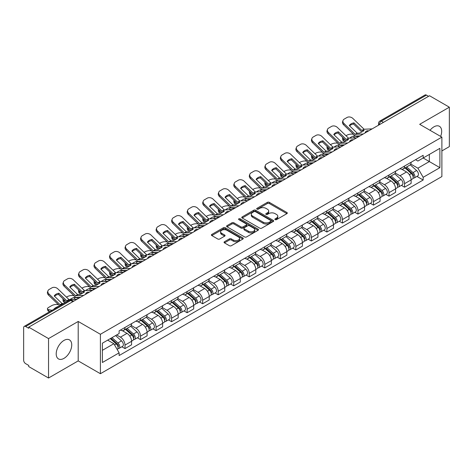 <?xml version="1.0" encoding="UTF-8"?>
<svg xmlns="http://www.w3.org/2000/svg" width="473" height="473" viewBox="0 0 473 473"><rect width="100%" height="100%" fill="white"/><g stroke="black" fill="none" stroke-linecap="round" stroke-linejoin="round"><path stroke-width="0.71" d="M275.156 219.632A0.97 0.556 0 0 0 276.522 219.632L286.904 213.636A1.384 0.798 0 0 0 287.312 213.069A1.384 0.798 0 0 0 286.904 212.507L269.314 202.349A1.384 0.798 0 0 0 267.363 202.349L256.981 208.345A0.97 0.556 0 0 0 256.697 208.741A0.97 0.556 0 0 0 256.981 209.137A0.97 0.556 0 0 0 258.347 209.137L259.689 208.362A4.423 2.554 0 0 1 265.944 208.362L267.411 209.208A4.423 2.554 0 0 1 268.705 211.011A4.423 2.554 0 0 1 267.411 212.82L266.068 213.595A0.97 0.556 0 0 0 265.785 213.991A0.97 0.556 0 0 0 266.068 214.381A0.97 0.556 0 0 0 267.434 214.381L268.782 213.607A4.423 2.554 0 0 1 275.032 213.607L276.498 214.452A4.423 2.554 0 0 1 277.793 216.262A4.423 2.554 0 0 1 276.498 218.065L275.156 218.839A0.97 0.556 0 0 0 274.872 219.236A0.97 0.556 0 0 0 275.156 219.632L275.156 218.839M63.967 358.368A10.98 6.338 120 0 0 71.145 348.69A10.98 6.338 120 0 0 69.46 339.886A10.98 6.338 120 0 0 63.967 340.43A10.98 6.338 120 0 0 56.795 350.109A10.98 6.338 120 0 0 58.481 358.912A10.98 6.338 120 0 0 63.967 358.368M440.641 136.413A10.98 6.338 120 0 0 439.411 126.303A10.98 6.338 120 0 0 433.918 126.847A10.98 6.338 120 0 0 430.034 130.294M224.462 241.733A1.384 0.798 0 0 0 224.06 242.294A1.384 0.798 0 0 0 224.462 242.862L229.399 245.712A1.384 0.798 0 0 0 231.35 245.712L242.886 239.054A1.384 0.798 0 0 0 243.288 238.487A1.384 0.798 0 0 0 242.886 237.925L225.296 227.767A1.384 0.798 0 0 0 223.339 227.767L211.809 234.425A1.384 0.798 0 0 0 211.401 234.992A1.384 0.798 0 0 0 211.809 235.554L217.769 238.995A1.384 0.798 0 0 0 219.726 238.995L224.657 236.145A1.384 0.798 0 0 0 225.065 235.584A1.384 0.798 0 0 0 224.657 235.016L221.701 233.313A3.695 2.134 0 0 1 220.619 231.8A3.695 2.134 0 0 1 222.901 229.831A3.695 2.134 0 0 1 226.928 230.292L238.51 236.979A3.695 2.134 0 0 1 239.592 238.487A3.695 2.134 0 0 1 237.31 240.461A3.695 2.134 0 0 1 233.284 239.994L231.35 238.883A1.384 0.798 0 0 0 229.399 238.883L224.462 241.733L224.462 242.862M100.406 334.281L78.205 321.463L48.542 338.591L28.729 327.156L429.537 95.747L449.35 107.188L419.681 124.316L441.883 137.135L100.406 334.281L100.406 373.711L441.883 176.565L441.883 137.135M259.789 228.163A1.384 0.798 0 0 0 261.746 228.163L273.276 221.506A1.384 0.798 0 0 0 273.678 220.944A1.384 0.798 0 0 0 273.276 220.377L255.686 210.225A1.384 0.798 0 0 0 253.729 210.225L242.2 216.882A1.384 0.798 0 0 0 241.792 217.444A1.384 0.798 0 0 0 242.2 218.006L259.789 228.163M239.214 219.839A0.97 0.556 0 0 1 240.195 219.975L240.195 218.828L258.081 229.151A1.384 0.798 0 0 1 258.483 229.712A1.384 0.798 0 0 1 258.081 230.28L246.545 236.938A1.384 0.798 0 0 1 244.594 236.938L227.005 226.78L227.005 225.651A1.384 0.798 0 0 0 226.597 226.218A1.384 0.798 0 0 0 227.005 226.78M227.005 225.651L231.941 222.801A1.384 0.798 0 0 1 233.893 222.801L241.029 226.922A1.384 0.798 0 0 0 242.98 226.922L246.256 225.03A1.384 0.798 0 0 0 246.658 224.468A1.384 0.798 0 0 0 246.256 223.906L238.83 219.614A0.97 0.556 0 0 1 238.546 219.224A0.97 0.556 0 0 1 239.143 218.703A0.97 0.556 0 0 1 240.195 218.828M48.542 338.591L48.542 378.022L28.729 366.587L28.729 365.434L25.643 363.654A2.814 1.626 -120 0 1 23.65 360.207L23.65 327.671A2.814 1.626 -120 0 1 24.235 326.382L69.33 300.343A2.814 1.626 60 0 1 70.737 300.485L25.643 326.524A2.814 1.626 -120 0 0 24.235 326.382M441.883 150.928L449.35 146.618L449.35 107.188M48.542 378.022L78.205 360.893L100.406 373.711M28.729 327.156L28.729 328.303L25.643 326.524M383.443 122.359L381.356 121.153A2.814 1.626 60 0 0 379.943 121.017L425.044 94.978A2.814 1.626 60 0 1 426.451 95.114L381.356 121.153A2.814 1.626 120 0 0 379.364 124.6L379.364 124.718M428.544 96.321L426.451 95.114M404.551 166.047A6.474 3.737 60 0 1 403.209 168.95L409.778 165.16A6.474 3.737 -120 0 0 411.12 162.251M395.227 173.017L399.969 175.761A6.474 3.737 60 0 1 404.551 183.69L411.12 179.894A6.474 3.737 -120 0 0 406.544 171.965L401.837 169.251M411.12 179.894L411.12 183.406L404.551 187.196L401.4 185.375M403.209 168.95A6.474 3.737 60 0 1 400.022 168.66M404.551 183.69L404.551 187.196M389.019 175.01A6.474 3.737 60 0 1 387.677 177.919L394.251 174.123A6.474 3.737 -120 0 0 395.588 171.22M385.867 194.344L389.019 196.165L395.588 192.369L395.588 188.863A6.474 3.737 -120 0 0 391.011 180.928L386.305 178.215M387.677 177.919A6.474 3.737 60 0 1 384.49 177.623M379.695 181.987L384.443 184.724A6.474 3.737 60 0 1 389.019 192.659L389.019 196.165M373.487 183.979A6.474 3.737 60 0 1 372.145 186.882L378.719 183.092A6.474 3.737 -120 0 0 380.061 180.183M370.335 203.313L373.487 205.128L380.061 201.338L380.061 197.832A6.474 3.737 -120 0 0 375.479 189.898L370.779 187.184M372.145 186.882A6.474 3.737 60 0 1 368.958 186.593M364.163 190.95L368.91 193.694A6.474 3.737 60 0 1 373.487 201.622L373.487 205.128M357.96 192.943A6.474 3.737 60 0 1 356.618 195.852L363.187 192.056A6.474 3.737 -120 0 0 364.529 189.153M354.809 212.276L357.96 214.098L364.529 210.302L364.529 206.796A6.474 3.737 -120 0 0 359.947 198.867L355.247 196.147M356.618 195.852A6.474 3.737 60 0 1 353.426 195.562M348.631 199.919L353.378 202.657A6.474 3.737 60 0 1 357.96 210.591L357.96 214.098M342.428 201.912A6.474 3.737 60 0 1 341.086 204.815L347.655 201.025A6.474 3.737 -120 0 0 348.997 198.116M339.277 221.246L342.428 223.061L348.997 219.271L348.997 215.765A6.474 3.737 -120 0 0 344.421 207.83L339.715 205.116M341.086 204.815A6.474 3.737 60 0 1 337.899 204.525M333.104 208.883L337.846 211.626A6.474 3.737 60 0 1 342.428 219.555L342.428 223.061M326.896 210.875A6.474 3.737 60 0 1 325.554 213.784L332.129 209.988A6.474 3.737 -120 0 0 333.465 207.085M323.745 230.209L326.896 232.03L333.465 228.234L333.465 224.728A6.474 3.737 -120 0 0 328.889 216.8L324.182 214.08M325.554 213.784A6.474 3.737 60 0 1 322.367 213.494M317.572 217.852L322.314 220.589A6.474 3.737 60 0 1 326.896 228.524L326.896 232.03M311.364 219.844A6.474 3.737 60 0 1 310.022 222.753L316.597 218.958A6.474 3.737 -120 0 0 317.939 216.049M308.213 239.178L311.364 240.994L317.939 237.204L317.939 233.697A6.474 3.737 -120 0 0 313.357 225.763L308.656 223.049M310.022 222.753A6.474 3.737 60 0 1 306.835 222.458M302.04 226.815L306.788 229.559A6.474 3.737 60 0 1 311.364 237.487L311.364 240.994M295.838 228.808A6.474 3.737 60 0 1 294.496 231.717L301.065 227.921A6.474 3.737 -120 0 0 302.407 225.018M292.686 248.142L295.838 249.963L302.407 246.167L302.407 242.661A6.474 3.737 -120 0 0 297.824 234.732L293.124 232.012M294.496 231.717A6.474 3.737 60 0 1 291.303 231.427M286.508 235.785L291.256 238.522A6.474 3.737 60 0 1 295.838 246.457L295.838 249.963M280.306 237.777A6.474 3.737 60 0 1 278.964 240.686L285.532 236.89A6.474 3.737 -120 0 0 286.875 233.981M277.154 257.111L280.306 258.926L286.875 255.136L286.875 251.63A6.474 3.737 -120 0 0 282.298 243.696L277.592 240.982M278.964 240.686A6.474 3.737 60 0 1 275.777 240.39M270.982 244.748L275.724 247.491A6.474 3.737 60 0 1 280.306 255.42L280.306 258.926M264.774 246.74A6.474 3.737 60 0 1 263.431 249.649L270 245.859A6.474 3.737 -120 0 0 271.342 242.951M261.622 266.074L264.774 267.895L271.342 264.1L271.342 260.593A6.474 3.737 -120 0 0 266.766 252.665L262.06 249.951M263.431 249.649A6.474 3.737 60 0 1 260.245 249.36M255.45 253.717L260.191 256.455A6.474 3.737 60 0 1 264.774 264.389L264.774 267.895M249.241 255.71A6.474 3.737 60 0 1 247.899 258.619L254.474 254.823A6.474 3.737 -120 0 0 255.816 251.914M246.09 275.044L249.241 276.865L255.816 273.069L255.816 269.563A6.474 3.737 -120 0 0 251.234 261.628L246.534 258.914M247.899 258.619A6.474 3.737 60 0 1 244.712 258.323M239.917 262.686L244.665 265.424A6.474 3.737 60 0 1 249.241 273.359L249.241 276.865M233.709 264.679A6.474 3.737 60 0 1 232.373 267.582L238.942 263.792A6.474 3.737 -120 0 0 240.284 260.883M230.564 284.007L233.715 285.828L240.284 282.032L240.284 278.526A6.474 3.737 -120 0 0 235.702 270.597L231.001 267.884M232.373 267.582A6.474 3.737 60 0 1 229.18 267.292M224.385 271.65L229.133 274.387A6.474 3.737 60 0 1 233.715 282.322L233.715 285.828M218.183 273.642A6.474 3.737 60 0 1 216.841 276.551L223.41 272.755A6.474 3.737 -120 0 0 224.752 269.846M215.032 292.976L218.183 294.797L224.752 291.001L224.752 287.495A6.474 3.737 -120 0 0 220.176 279.561L215.469 276.847M216.841 276.551A6.474 3.737 60 0 1 213.654 276.256M208.859 280.619L213.601 283.357A6.474 3.737 60 0 1 218.183 291.291L218.183 294.797M202.651 282.612A6.474 3.737 60 0 1 201.309 285.515L207.878 281.725A6.474 3.737 -120 0 0 209.22 278.816M199.5 301.945L202.651 303.761L209.22 299.971L209.22 296.465A6.474 3.737 -120 0 0 204.643 288.53L199.937 285.816M201.309 285.515A6.474 3.737 60 0 1 198.122 285.225M193.327 289.582L198.069 292.326A6.474 3.737 60 0 1 202.651 300.254L202.651 303.761M187.119 291.575A6.474 3.737 60 0 1 185.777 294.484L192.351 290.688A6.474 3.737 -120 0 0 193.694 287.785M183.967 310.909L187.119 312.73L193.694 308.934L193.694 305.428A6.474 3.737 -120 0 0 189.111 297.499L184.411 294.78M185.777 294.484A6.474 3.737 60 0 1 182.59 294.188M177.795 298.552L182.543 301.289A6.474 3.737 60 0 1 187.119 309.224L187.119 312.73M171.587 300.544A6.474 3.737 60 0 1 170.25 303.447L176.819 299.657A6.474 3.737 -120 0 0 178.161 296.748M168.441 319.878L171.593 321.693L178.161 317.903L178.161 314.397A6.474 3.737 -120 0 0 173.579 306.463L168.879 303.749M170.25 303.447A6.474 3.737 60 0 1 167.058 303.158M162.263 307.515L167.01 310.258A6.474 3.737 60 0 1 171.593 318.187L171.593 321.693M156.06 309.508A6.474 3.737 60 0 1 154.718 312.417L161.287 308.621A6.474 3.737 -120 0 0 162.629 305.718M152.909 328.841L156.06 330.662L162.629 326.867L162.629 323.361A6.474 3.737 -120 0 0 158.053 315.432L153.347 312.712M154.718 312.417A6.474 3.737 60 0 1 151.531 312.127M146.736 316.484L151.478 319.222A6.474 3.737 60 0 1 156.06 327.156L156.06 330.662M140.528 318.477A6.474 3.737 60 0 1 139.186 321.386L145.755 317.59A6.474 3.737 -120 0 0 147.097 314.681M137.377 337.811L140.528 339.626L147.097 335.836L147.097 332.33A6.474 3.737 -120 0 0 142.521 324.395L137.814 321.681M139.186 321.386A6.474 3.737 60 0 1 135.999 321.09M131.204 325.448L135.946 328.191A6.474 3.737 60 0 1 140.528 336.12L140.528 339.626M124.996 327.44A6.474 3.737 60 0 1 123.654 330.349L130.229 326.553A6.474 3.737 -120 0 0 131.571 323.65M121.845 346.774L124.996 348.595L131.571 344.799L131.571 341.293A6.474 3.737 -120 0 0 126.989 333.364L122.288 330.645M123.654 330.349A6.474 3.737 60 0 1 120.467 330.059M116.636 334.973L120.42 337.154A6.474 3.737 60 0 1 124.996 345.089L124.996 348.595M415.548 159.691L417.89 161.045L439.89 148.339L429.342 154.435L429.342 161.559L417.89 168.169L410.753 164.054M102.399 350.322L113.845 343.711L119.125 352.846L102.399 362.501L102.399 343.191L119.125 333.536L119.125 330.834L423.169 155.298L423.169 158L439.89 167.655L423.169 177.31L417.89 168.169M439.89 148.339L439.89 167.655M119.125 352.846L119.125 355.548L423.169 180.012L423.169 177.31M78.205 321.463L78.205 360.893M113.845 343.711L107.673 340.146M416.932 176.411L423.169 180.012M275.54 219.768L276.498 219.212A4.423 2.554 0 0 0 277.793 217.409L277.793 216.262M268.705 211.011L268.705 212.164A4.423 2.554 0 0 1 267.411 213.967L266.453 214.517M286.886 213.648L269.314 203.502A1.384 0.798 0 0 0 267.363 203.502L257.365 209.273M273.258 221.518L255.686 211.372A1.384 0.798 0 0 0 253.729 211.372L242.217 218.018M270.834 221.334A0.97 0.556 0 0 0 271.118 220.944A0.97 0.556 0 0 0 270.834 220.548L255.39 211.632A0.97 0.556 0 0 0 254.025 211.632L252.606 212.448A4.423 2.554 0 0 0 251.311 214.257A4.423 2.554 0 0 0 252.606 216.06L263.159 222.156A4.423 2.554 0 0 0 269.415 222.156L270.834 221.334L270.834 222.487A0.97 0.556 0 0 0 271.118 222.091L271.118 220.944M251.311 214.257L251.311 215.404A4.423 2.554 0 0 0 252.606 217.213L252.606 216.06M270.834 222.487L269.415 223.303A4.423 2.554 0 0 1 263.159 223.303L252.606 217.213M227.022 226.792L231.941 223.954L231.941 222.801M246.658 224.468L246.658 225.615A1.384 0.798 0 0 1 246.256 226.183L242.98 228.075A1.384 0.798 0 0 1 241.029 228.075L233.893 223.954A1.384 0.798 0 0 0 231.941 223.954M240.195 219.975L258.063 230.292M248.431 231.196A3.695 2.134 0 0 0 252.458 231.658A3.695 2.134 0 0 0 254.74 229.689A3.695 2.134 0 0 0 253.658 228.175L249.578 225.822A1.384 0.798 0 0 0 247.621 225.822L244.352 227.714A1.384 0.798 0 0 0 243.944 228.276A1.384 0.798 0 0 0 244.352 228.843L248.431 231.196L248.431 232.344A3.695 2.134 0 0 0 252.458 232.811A3.695 2.134 0 0 0 254.74 230.836L254.74 229.689M243.944 228.276L243.944 229.429A1.384 0.798 0 0 0 244.352 229.99L244.352 228.843M248.431 232.344L244.352 229.99M239.592 238.487L239.592 239.64A3.695 2.134 0 0 1 237.31 241.608A3.695 2.134 0 0 1 233.284 241.147L231.35 240.03A1.384 0.798 0 0 0 229.399 240.03L224.48 242.874M220.619 231.8L220.619 232.953A3.695 2.134 0 0 0 221.701 234.46L221.701 233.313M224.657 235.016L224.657 236.145L221.701 234.46M242.868 239.06L225.296 228.92A1.384 0.798 0 0 0 223.339 228.92L211.827 235.566L211.809 234.425M355.767 137.897L354.165 137.59L353.757 135.934L358.398 136.821M345.982 135.733L346.656 135.343A4.222 1.537 -13.9 0 1 352.48 134.161L353.603 134.373M342.866 137.684A4.222 1.537 -13.9 0 0 342.505 138.565A4.222 1.537 -13.9 0 0 343.617 139.275L344.025 140.93A4.222 1.537 166.1 0 1 342.913 140.221L342.505 138.565M344.74 139.488L343.617 139.275M353.757 135.934A8.727 3.181 -13.9 0 0 349.559 138.181M345.692 141.25L344.025 140.93M354.165 137.59A8.727 3.181 -13.9 0 0 353.077 138.021M405 167.915L411.327 173.567A3.518 2.034 60 0 1 412.432 179.007L411.12 179.764M405.166 168.069L408.146 169.789M405.639 167.548L412.681 173.833A1.691 0.976 60 0 1 413.207 176.447A1.691 0.976 60 0 1 413.053 176.506M406.691 166.939L413.018 172.586A3.518 2.034 60 0 1 414.123 178.031A3.518 2.034 60 0 1 413.059 178.144M410.221 164.823L416.607 170.517A3.518 2.034 60 0 1 417.706 175.962L414.123 178.031M353.97 122.874A8.727 6.38 -160.8 0 0 349.287 125.576L357.21 133.197L359.439 133.126A8.727 2.04 -20.2 0 0 362.188 131.754A8.727 2.04 -20.2 0 0 364.121 130.424L361.827 130.447L353.97 122.874L353.556 124.05L361.419 131.624A2.111 1.218 -120 0 0 361.833 131.955M363.276 134.007L355.223 134.344L344.025 123.571L343.617 124.754A4.222 3.086 -160.8 0 1 342.612 121.644L343.026 120.461A4.222 3.086 19.2 0 0 344.025 123.571M360.077 135.852L355.933 136.041A2.111 1.218 60 0 1 355.223 135.84A2.111 1.218 60 0 1 354.744 135.479L343.617 124.754M372.139 128.887L364.08 129.23L352.888 118.457A4.222 3.086 19.2 0 0 347.07 117.452L344.184 119.119A4.222 3.086 19.2 0 0 343.026 120.461M349.6 125.871A8.727 6.38 -160.8 0 1 353.556 124.05M340.235 146.861L338.633 146.553L338.225 144.904L342.866 145.79M330.45 144.703L331.13 144.306A4.222 1.537 -13.9 0 1 336.947 143.124L338.071 143.343M327.34 146.654A4.222 1.537 -13.9 0 0 326.973 147.535A4.222 1.537 -13.9 0 0 328.085 148.244L328.499 149.894A4.222 1.537 166.1 0 1 327.381 149.19L326.973 147.535M329.208 148.457L328.085 148.244M338.225 144.904A8.727 3.181 -13.9 0 0 334.027 147.15M330.16 150.213L328.499 149.894M338.633 146.553A8.727 3.181 -13.9 0 0 337.545 146.985M389.468 176.884L395.795 182.531A3.518 2.034 60 0 1 396.9 187.976L395.588 188.733M389.634 177.032L392.614 178.753M390.107 176.518L397.149 182.797A1.691 0.976 60 0 1 397.681 185.41A1.691 0.976 60 0 1 397.527 185.475M391.159 175.909L397.491 181.555A3.518 2.034 60 0 1 398.597 186.995A3.518 2.034 60 0 1 397.533 187.113M394.689 173.786L401.074 179.486A3.518 2.034 60 0 1 402.18 184.925L398.597 186.995M324.703 155.83L323.106 155.522L322.692 153.867L327.334 154.754M314.917 153.666L315.597 153.276A4.222 1.537 -13.9 0 1 321.415 152.093L322.539 152.306M311.808 155.617A4.222 1.537 -13.9 0 0 311.441 156.498A4.222 1.537 -13.9 0 0 312.558 157.207L312.966 158.863A4.222 1.537 166.1 0 1 311.855 158.153L311.441 156.498M313.682 157.42L312.558 157.207M322.692 153.867A8.727 3.181 -13.9 0 0 318.495 156.114M314.628 159.182L312.966 158.863M323.106 155.522A8.727 3.181 -13.9 0 0 322.012 155.954M373.936 185.854L380.268 191.5A3.518 2.034 60 0 1 381.374 196.939L380.055 197.696M374.108 186.001L377.082 187.722M374.575 185.481L381.616 191.766A1.691 0.976 60 0 1 382.149 194.379A1.691 0.976 60 0 1 381.995 194.438M375.633 184.872L381.959 190.518A3.518 2.034 60 0 1 383.065 195.964A3.518 2.034 60 0 1 382.001 196.076M379.157 182.755L385.542 188.449A3.518 2.034 60 0 1 386.648 193.895L383.065 195.964M338.437 131.837A8.727 6.38 -160.8 0 0 333.755 134.539L341.618 142.113L343.912 142.089A8.727 2.04 -20.2 0 0 346.656 140.723A8.727 2.04 -20.2 0 0 348.589 139.387L346.295 139.411L338.437 131.837L338.024 133.019L345.887 140.593A2.111 1.218 -120 0 0 346.301 140.919M347.744 142.97L339.691 143.313L328.499 132.541L328.085 133.723A4.222 3.086 -160.8 0 1 327.085 130.607L327.493 129.431A4.222 3.086 19.2 0 0 328.499 132.541M344.551 144.815L340.4 145.01A2.111 1.218 60 0 1 339.691 144.809A2.111 1.218 60 0 1 339.218 144.442L328.085 133.723M356.607 137.856L348.548 138.199L337.355 127.426A4.222 3.086 19.2 0 0 331.538 126.421L328.652 128.088A4.222 3.086 19.2 0 0 327.493 129.431M334.068 134.84A8.727 6.38 -160.8 0 1 338.024 133.019M322.905 140.806A8.727 6.38 -160.8 0 0 318.228 143.508L326.086 151.082L328.38 151.058A8.727 2.04 -20.2 0 0 331.124 149.687A8.727 2.04 -20.2 0 0 333.057 148.356L330.763 148.38L322.905 140.806L322.497 141.989L330.355 149.557A2.111 1.218 -120 0 0 330.769 149.888M332.217 151.939L324.159 152.276L312.966 141.51L312.558 142.686A4.222 3.086 -160.8 0 1 311.553 139.576L311.961 138.394A4.222 3.086 19.2 0 0 312.966 141.51M329.019 153.784L324.868 153.973A2.111 1.218 60 0 1 324.159 153.772A2.111 1.218 60 0 1 323.686 153.412L312.558 142.686M341.074 146.825L333.022 147.162L321.829 136.39A4.222 3.086 19.2 0 0 316.005 135.384L313.12 137.052A4.222 3.086 19.2 0 0 311.961 138.394M318.536 143.804A8.727 6.38 -160.8 0 1 322.497 141.989M309.176 164.793L307.574 164.486L307.166 162.836L311.808 163.723M299.391 162.635L300.065 162.239A4.222 1.537 -13.9 0 1 305.883 161.056L307.012 161.275M296.275 164.586A4.222 1.537 -13.9 0 0 295.915 165.467A4.222 1.537 -13.9 0 0 297.026 166.177L297.434 167.826A4.222 1.537 166.1 0 1 296.323 167.123L295.915 165.467M298.15 166.39L297.026 166.177M307.166 162.836A8.727 3.181 -13.9 0 0 302.968 165.083M299.096 168.146L297.434 167.826M307.574 164.486A8.727 3.181 -13.9 0 0 306.486 164.917M358.41 194.817L364.736 200.463A3.518 2.034 60 0 1 365.842 205.909L364.529 206.666M358.575 194.965L361.555 196.685M359.042 194.45L366.09 200.735A1.691 0.976 60 0 1 366.616 203.343A1.691 0.976 60 0 1 366.463 203.408M360.101 193.841L366.427 199.488A3.518 2.034 60 0 1 367.533 204.927A3.518 2.034 60 0 1 366.469 205.046M363.631 191.725L370.01 197.418A3.518 2.034 60 0 1 371.116 202.864L367.533 204.927M293.644 173.762L292.042 173.455L291.634 171.8L296.275 172.686M283.859 171.598L284.533 171.208A4.222 1.537 -13.9 0 1 290.357 170.026L291.48 170.239M280.743 173.55A4.222 1.537 -13.9 0 0 280.383 174.436A4.222 1.537 -13.9 0 0 281.494 175.14L281.902 176.796A4.222 1.537 166.1 0 1 280.791 176.086L280.383 174.436M282.618 175.359L281.494 175.14M291.634 171.8A8.727 3.181 -13.9 0 0 287.436 174.046M283.569 177.115L281.902 176.796M292.042 173.455A8.727 3.181 -13.9 0 0 290.954 173.887M342.878 203.786L349.204 209.433A3.518 2.034 60 0 1 350.31 214.872L348.997 215.635M343.043 203.934L346.023 205.654M343.516 203.414L350.558 209.699A1.691 0.976 60 0 1 351.084 212.312A1.691 0.976 60 0 1 350.931 212.371M344.569 202.805L350.895 208.451A3.518 2.034 60 0 1 352.001 213.897A3.518 2.034 60 0 1 350.936 214.009M348.098 200.688L354.484 206.388A3.518 2.034 60 0 1 355.584 211.827L352.001 213.897M278.112 182.726L276.51 182.418L276.102 180.769L280.743 181.656M268.327 180.568L269.007 180.178A4.222 1.537 -13.9 0 1 274.825 178.995L275.948 179.208M265.217 182.519A4.222 1.537 -13.9 0 0 264.85 183.4A4.222 1.537 -13.9 0 0 265.962 184.109L266.376 185.765A4.222 1.537 166.1 0 1 265.258 185.055L264.85 183.4M267.085 184.322L265.962 184.109M276.102 180.769A8.727 3.181 -13.9 0 0 271.904 183.016M268.037 186.078L266.376 185.765M276.51 182.418A8.727 3.181 -13.9 0 0 275.422 182.85M327.346 212.749L333.672 218.396A3.518 2.034 60 0 1 334.778 223.841L333.465 224.598M327.511 212.897L330.491 214.618M327.984 212.383L335.026 218.668A1.691 0.976 60 0 1 335.558 221.275A1.691 0.976 60 0 1 335.404 221.34M329.037 211.774L335.369 217.42A3.518 2.034 60 0 1 336.474 222.866A3.518 2.034 60 0 1 335.41 222.978M332.566 209.657L338.952 215.351A3.518 2.034 60 0 1 340.057 220.796L336.474 222.866M307.373 149.77A8.727 6.38 -160.8 0 0 302.696 152.472L310.554 160.045L312.848 160.022A8.727 2.04 -20.2 0 0 315.592 158.656A8.727 2.04 -20.2 0 0 317.531 157.32L315.296 157.397L307.373 149.77L306.965 150.952L314.823 158.526A2.111 1.218 -120 0 0 315.243 158.851M316.685 160.903L308.627 161.246L297.434 150.473L297.026 151.656A4.222 3.086 -160.8 0 1 296.021 148.54L296.435 147.363A4.222 3.086 19.2 0 0 297.434 150.473M313.487 162.747L309.336 162.943A2.111 1.218 60 0 1 308.627 162.742A2.111 1.218 60 0 1 308.154 162.375L297.026 151.656M325.542 155.788L317.489 156.131L306.297 145.359A4.222 3.086 19.2 0 0 300.479 144.354L297.588 146.021A4.222 3.086 19.2 0 0 296.435 147.363M303.004 152.773A8.727 6.38 -160.8 0 1 306.965 150.952M291.847 158.739A8.727 6.38 -160.8 0 0 287.164 161.441L295.087 169.062L297.316 168.991A8.727 2.04 -20.2 0 0 300.065 167.619A8.727 2.04 -20.2 0 0 301.999 166.289L299.705 166.313L291.847 158.739L291.433 159.921L299.297 167.495A2.111 1.218 -120 0 0 299.711 167.82M301.153 169.872L293.094 170.209L281.902 159.442L281.494 160.619A4.222 3.086 -160.8 0 1 280.489 157.509L280.903 156.327A4.222 3.086 19.2 0 0 281.902 159.442M297.955 171.717L293.81 171.906A2.111 1.218 60 0 1 293.094 171.705A2.111 1.218 60 0 1 292.621 171.344L281.494 160.619M310.016 164.758L301.957 165.095L290.765 154.322A4.222 3.086 19.2 0 0 284.947 153.317L282.062 154.984A4.222 3.086 19.2 0 0 280.903 156.327M287.478 161.736A8.727 6.38 -160.8 0 1 291.433 159.921M276.315 167.708A8.727 6.38 -160.8 0 0 271.632 170.404L279.561 178.031L281.79 177.954A8.727 2.04 -20.2 0 0 284.533 176.589A8.727 2.04 -20.2 0 0 286.467 175.252L284.238 175.329L276.315 167.708L275.901 168.885L283.765 176.459A2.111 1.218 -120 0 0 284.178 176.79M285.621 178.835L277.568 179.178L266.376 168.406L265.962 169.588A4.222 3.086 -160.8 0 1 264.963 166.478L265.371 165.296A4.222 3.086 19.2 0 0 266.376 168.406M282.428 180.686L278.278 180.875A2.111 1.218 60 0 1 277.568 180.674A2.111 1.218 60 0 1 277.095 180.308L265.962 169.588M294.484 173.721L286.425 174.064L275.233 163.291A4.222 3.086 19.2 0 0 269.415 162.286L266.53 163.954A4.222 3.086 19.2 0 0 265.371 165.296M271.945 170.706A8.727 6.38 -160.8 0 1 275.901 168.885M262.58 191.695L260.984 191.388L260.57 189.732L265.211 190.619M252.795 189.531L253.475 189.141A4.222 1.537 -13.9 0 1 259.293 187.958L260.416 188.171M249.685 191.482A4.222 1.537 -13.9 0 0 249.318 192.369A4.222 1.537 -13.9 0 0 250.436 193.073L250.844 194.728A4.222 1.537 166.1 0 1 249.732 194.019L249.318 192.369M251.559 193.291L250.436 193.073M260.57 189.732A8.727 3.181 -13.9 0 0 256.372 191.979M252.505 195.047L250.844 194.728M260.984 191.388A8.727 3.181 -13.9 0 0 259.89 191.819M311.813 221.719L318.146 227.365A3.518 2.034 60 0 1 319.251 232.805L317.933 233.567M311.985 221.867L314.959 223.587M312.452 221.346L319.494 227.631A1.691 0.976 60 0 1 320.026 230.245A1.691 0.976 60 0 1 319.872 230.304M313.51 220.737L319.837 226.39A3.518 2.034 60 0 1 320.942 231.829A3.518 2.034 60 0 1 319.878 231.941M317.034 218.621L323.42 224.32A3.518 2.034 60 0 1 324.525 229.76L320.942 231.829M260.783 176.671A8.727 6.38 -160.8 0 0 256.106 179.373L263.964 186.947L266.258 186.924A8.727 2.04 -20.2 0 0 269.001 185.552A8.727 2.04 -20.2 0 0 270.934 184.222L268.64 184.245L260.783 176.671L260.375 177.854L268.232 185.428A2.111 1.218 -120 0 0 268.646 185.753M270.095 187.805L262.036 188.142L250.844 177.375L250.436 178.552A4.222 3.086 -160.8 0 1 249.431 175.442L249.839 174.259A4.222 3.086 19.2 0 0 250.844 177.375M266.896 189.649L262.746 189.844A2.111 1.218 60 0 1 262.036 189.638A2.111 1.218 60 0 1 261.563 189.277L250.436 178.552M278.952 182.69L270.899 183.027L259.707 172.255A4.222 3.086 19.2 0 0 253.883 171.256L250.997 172.917A4.222 3.086 19.2 0 0 249.839 174.259M256.413 179.675A8.727 6.38 -160.8 0 1 260.375 177.854M247.054 200.658L245.452 200.357L245.044 198.701L249.685 199.588M237.269 198.5L237.943 198.11A4.222 1.537 -13.9 0 1 243.761 196.928L244.89 197.14M234.153 200.451A4.222 1.537 -13.9 0 0 233.792 201.332A4.222 1.537 -13.9 0 0 234.904 202.042L235.312 203.697A4.222 1.537 166.1 0 1 234.2 202.988L233.792 201.332M236.027 202.255L234.904 202.042M245.044 198.701A8.727 3.181 -13.9 0 0 240.846 200.948M236.973 204.011L235.312 203.697M245.452 200.357A8.727 3.181 -13.9 0 0 244.364 200.783M296.287 230.682L302.614 236.329A3.518 2.034 60 0 1 303.719 241.774L302.407 242.531M296.453 230.836L299.433 232.55M296.92 230.316L303.968 236.601A1.691 0.976 60 0 1 304.494 239.214A1.691 0.976 60 0 1 304.34 239.273M297.978 229.707L304.305 235.353A3.518 2.034 60 0 1 305.41 240.798A3.518 2.034 60 0 1 304.346 240.911M301.508 227.59L307.888 233.284A3.518 2.034 60 0 1 308.993 238.729L305.41 240.798M245.251 185.641A8.727 6.38 -160.8 0 0 240.574 188.343L248.496 195.964L250.725 195.887A8.727 2.04 -20.2 0 0 253.469 194.521A8.727 2.04 -20.2 0 0 255.408 193.191L253.173 193.262L245.251 185.641L244.843 186.817L252.7 194.391A2.111 1.218 -120 0 0 253.12 194.722M254.563 196.768L246.504 197.111L235.312 186.338L234.904 187.521A4.222 3.086 -160.8 0 1 233.899 184.411L234.312 183.228A4.222 3.086 19.2 0 0 235.312 186.338M251.364 198.619L247.213 198.808A2.111 1.218 60 0 1 246.504 198.607A2.111 1.218 60 0 1 246.031 198.24L234.904 187.521M263.42 191.654L255.367 191.997L244.174 181.224A4.222 3.086 19.2 0 0 238.357 180.219L235.465 181.886A4.222 3.086 19.2 0 0 234.312 183.228M240.881 188.638A8.727 6.38 -160.8 0 1 244.843 186.817M231.522 209.628L229.919 209.32L229.511 207.665L234.153 208.552M221.736 207.464L222.411 207.073A4.222 1.537 -13.9 0 1 228.234 205.891L229.358 206.11M218.621 209.415A4.222 1.537 -13.9 0 0 218.26 210.302A4.222 1.537 -13.9 0 0 219.371 211.005L219.779 212.661A4.222 1.537 166.1 0 1 218.668 211.957L218.26 210.302M220.495 211.224L219.371 211.005M229.511 207.665A8.727 3.181 -13.9 0 0 225.314 209.911M221.447 212.98L219.779 212.661M229.919 209.32A8.727 3.181 -13.9 0 0 228.831 209.752M280.755 239.651L287.081 245.298A3.518 2.034 60 0 1 288.187 250.737L286.875 251.5M280.921 239.799L283.901 241.52M281.394 239.279L288.435 245.564A1.691 0.976 60 0 1 288.962 248.177A1.691 0.976 60 0 1 288.808 248.236M282.446 238.676L288.772 244.322A3.518 2.034 60 0 1 289.878 249.762A3.518 2.034 60 0 1 288.814 249.874M285.976 236.553L292.361 242.253A3.518 2.034 60 0 1 293.461 247.692L289.878 249.762M229.724 194.604A8.727 6.38 -160.8 0 0 225.042 197.306L232.964 204.927L235.193 204.856A8.727 2.04 -20.2 0 0 237.943 203.485A8.727 2.04 -20.2 0 0 239.876 202.154L237.582 202.178L229.724 194.604L229.31 195.787L237.174 203.36A2.111 1.218 -120 0 0 237.588 203.686M239.031 205.737L230.972 206.08L219.779 195.308L219.371 196.484A4.222 3.086 -160.8 0 1 218.366 193.374L218.78 192.198A4.222 3.086 19.2 0 0 219.779 195.308M235.832 207.582L231.681 207.777A2.111 1.218 60 0 1 230.972 207.57A2.111 1.218 60 0 1 230.499 207.209L219.371 196.484M247.893 200.623L239.835 200.96L228.642 190.193A4.222 3.086 19.2 0 0 222.824 189.188L219.939 190.856A4.222 3.086 19.2 0 0 218.78 192.198M225.355 197.608A8.727 6.38 -160.8 0 1 229.31 195.787M215.99 218.591L214.387 218.29L213.979 216.634L218.621 217.521M206.204 216.433L206.884 216.043A4.222 1.537 -13.9 0 1 212.702 214.86L213.826 215.073M203.094 218.384A4.222 1.537 -13.9 0 0 202.728 219.265A4.222 1.537 -13.9 0 0 203.839 219.975L204.253 221.63A4.222 1.537 166.1 0 1 203.136 220.921L202.728 219.265M204.963 220.187L203.839 219.975M213.979 216.634A8.727 3.181 -13.9 0 0 209.781 218.881M205.915 221.943L204.253 221.63M214.387 218.29A8.727 3.181 -13.9 0 0 213.299 218.715M265.223 248.615L271.549 254.261A3.518 2.034 60 0 1 272.655 259.707L271.342 260.463M265.388 248.768L268.368 250.489M265.861 248.248L272.903 254.533A1.691 0.976 60 0 1 273.435 257.146A1.691 0.976 60 0 1 273.282 257.206M266.914 247.639L273.246 253.286A3.518 2.034 60 0 1 274.346 258.731A3.518 2.034 60 0 1 273.288 258.843M270.444 245.522L276.829 251.216A3.518 2.034 60 0 1 277.935 256.662L274.346 258.731M214.192 203.573A8.727 6.38 -160.8 0 0 209.509 206.275L217.432 213.897L219.667 213.826A8.727 2.04 -20.2 0 0 222.411 212.454A8.727 2.04 -20.2 0 0 224.344 211.124L222.05 211.147L214.192 203.573L213.778 204.75L221.642 212.324A2.111 1.218 -120 0 0 222.056 212.655M223.498 214.707L215.446 215.044L204.253 204.271L203.839 205.453A4.222 3.086 -160.8 0 1 202.84 202.343L203.248 201.161A4.222 3.086 19.2 0 0 204.253 204.271M220.306 216.551L216.155 216.74A2.111 1.218 60 0 1 215.446 216.539A2.111 1.218 60 0 1 214.973 216.179L203.839 205.453M232.361 209.586L224.303 209.929L213.11 199.157A4.222 3.086 19.2 0 0 207.292 198.152L204.407 199.819A4.222 3.086 19.2 0 0 203.248 201.161M209.823 206.571A8.727 6.38 -160.8 0 1 213.778 204.75M200.457 227.56L198.861 227.253L198.447 225.597L203.088 226.484M190.672 225.396L191.352 225.006A4.222 1.537 -13.9 0 1 197.17 223.824L198.293 224.042M187.562 227.347A4.222 1.537 -13.9 0 0 187.196 228.234A4.222 1.537 -13.9 0 0 188.313 228.938L188.721 230.593A4.222 1.537 166.1 0 1 187.61 229.89L187.196 228.234M189.436 229.157L188.313 228.938M198.447 225.597A8.727 3.181 -13.9 0 0 194.249 227.844M190.383 230.913L188.721 230.593M198.861 227.253A8.727 3.181 -13.9 0 0 197.767 227.684M249.691 257.584L256.023 263.23A3.518 2.034 60 0 1 257.123 268.676L255.81 269.433M249.862 257.732L252.836 259.452M250.329 257.217L257.371 263.496A1.691 0.976 60 0 1 257.903 266.11A1.691 0.976 60 0 1 257.75 266.175M251.382 256.608L257.714 262.255A3.518 2.034 60 0 1 258.82 267.694A3.518 2.034 60 0 1 257.755 267.807M254.912 254.486L261.297 260.185A3.518 2.034 60 0 1 262.403 265.625L258.82 267.694M198.66 212.537A8.727 6.38 -160.8 0 0 193.983 215.239L201.841 222.813L204.135 222.789A8.727 2.04 -20.2 0 0 206.878 221.417A8.727 2.04 -20.2 0 0 208.812 220.087L206.518 220.111L198.66 212.537L198.252 213.719L206.11 221.293A2.111 1.218 -120 0 0 206.524 221.618M207.972 223.67L199.913 224.013L188.721 213.24L188.313 214.423A4.222 3.086 -160.8 0 1 187.308 211.307L187.716 210.13A4.222 3.086 19.2 0 0 188.721 213.24M204.774 225.515L200.623 225.71A2.111 1.218 60 0 1 199.913 225.503A2.111 1.218 60 0 1 199.44 225.142L188.313 214.423M216.829 218.556L208.776 218.893L197.584 208.126A4.222 3.086 19.2 0 0 191.76 207.121L188.875 208.788A4.222 3.086 19.2 0 0 187.716 210.13M194.291 215.54A8.727 6.38 -160.8 0 1 198.252 213.719M184.931 236.524L183.329 236.222L182.921 234.567L187.562 235.453M175.146 234.366L175.82 233.975A4.222 1.537 -13.9 0 1 181.638 232.793L182.767 233.006M172.03 236.317A4.222 1.537 -13.9 0 0 171.669 237.198A4.222 1.537 -13.9 0 0 172.781 237.907L173.189 239.563A4.222 1.537 166.1 0 1 172.077 238.853L171.669 237.198M173.904 238.12L172.781 237.907M182.921 234.567A8.727 3.181 -13.9 0 0 178.723 236.813M174.85 239.882L173.189 239.563M183.329 236.222A8.727 3.181 -13.9 0 0 182.241 236.648M234.159 266.547L240.491 272.2A3.518 2.034 60 0 1 241.597 277.639L240.284 278.396M234.33 266.701L237.31 268.422M234.797 266.181L241.845 272.466A1.691 0.976 60 0 1 242.371 275.079A1.691 0.976 60 0 1 242.217 275.138M235.856 265.572L242.182 271.218A3.518 2.034 60 0 1 243.288 276.664A3.518 2.034 60 0 1 242.223 276.776M239.385 263.455L245.765 269.149A3.518 2.034 60 0 1 246.871 274.594L243.288 276.664M183.128 221.506A8.727 6.38 -160.8 0 0 178.451 224.208L186.309 231.782L188.603 231.758A8.727 2.04 -20.2 0 0 191.346 230.386A8.727 2.04 -20.2 0 0 193.286 229.056L191.051 229.127L183.128 221.506L182.72 222.682L190.578 230.256A2.111 1.218 -120 0 0 190.997 230.588M192.44 232.639L184.381 232.976L173.189 222.204L172.781 223.386A4.222 3.086 -160.8 0 1 171.776 220.276L172.19 219.094A4.222 3.086 19.2 0 0 173.189 222.204M189.241 234.484L185.091 234.673A2.111 1.218 60 0 1 184.381 234.472A2.111 1.218 60 0 1 183.908 234.111L172.781 223.386M201.297 227.519L193.244 227.862L182.052 217.089A4.222 3.086 19.2 0 0 176.234 216.084L173.343 217.751A4.222 3.086 19.2 0 0 172.19 219.094M178.759 224.504A8.727 6.38 -160.8 0 1 182.72 222.682M169.399 245.493L167.797 245.185L167.389 243.53L172.03 244.423M159.614 243.335L160.288 242.939A4.222 1.537 -13.9 0 1 166.112 241.756L167.235 241.975M156.498 245.286A4.222 1.537 -13.9 0 0 156.137 246.167A4.222 1.537 -13.9 0 0 157.249 246.876L157.657 248.526A4.222 1.537 166.1 0 1 156.545 247.822L156.137 246.167M158.372 247.089L157.249 246.876M167.389 243.53A8.727 3.181 -13.9 0 0 163.191 245.783M159.324 248.845L157.657 248.526M167.797 245.185A8.727 3.181 -13.9 0 0 166.709 245.617M218.632 275.517L224.959 281.163A3.518 2.034 60 0 1 226.064 286.608L224.752 287.365M218.798 275.664L221.778 277.385M219.271 275.15L226.313 281.429A1.691 0.976 60 0 1 226.839 284.042A1.691 0.976 60 0 1 226.685 284.107M220.323 274.541L226.65 280.187A3.518 2.034 60 0 1 227.755 285.627A3.518 2.034 60 0 1 226.691 285.745M223.853 272.418L230.239 278.118A3.518 2.034 60 0 1 231.338 283.558L227.755 285.627M167.602 230.469A8.727 6.38 -160.8 0 0 162.919 233.171L170.842 240.792L173.071 240.722A8.727 2.04 -20.2 0 0 175.82 239.356A8.727 2.04 -20.2 0 0 177.753 238.02L175.459 238.043L167.602 230.469L167.188 231.652L175.051 239.226A2.111 1.218 -120 0 0 175.465 239.551M176.908 241.602L168.849 241.945L157.657 231.173L157.249 232.355A4.222 3.086 -160.8 0 1 156.244 229.239L156.658 228.063A4.222 3.086 19.2 0 0 157.657 231.173M173.709 243.447L169.559 243.642A2.111 1.218 60 0 1 168.849 243.435A2.111 1.218 60 0 1 168.376 243.075L157.249 232.355M185.771 236.488L177.712 236.831L166.52 226.059A4.222 3.086 19.2 0 0 160.702 225.053L157.811 226.721A4.222 3.086 19.2 0 0 156.658 228.063M163.232 233.473A8.727 6.38 -160.8 0 1 167.188 231.652M153.867 254.462L152.265 254.155L151.857 252.499L156.498 253.386M144.082 252.298L144.762 251.908A4.222 1.537 -13.9 0 1 150.58 250.725L151.703 250.938M140.972 254.249A4.222 1.537 -13.9 0 0 140.605 255.13A4.222 1.537 -13.9 0 0 141.717 255.84L142.131 257.495A4.222 1.537 166.1 0 1 141.013 256.786L140.605 255.13M142.84 256.053L141.717 255.84M151.857 252.499A8.727 3.181 -13.9 0 0 147.659 254.746M143.792 257.815L142.131 257.495M152.265 254.155A8.727 3.181 -13.9 0 0 151.177 254.586M203.1 284.486L209.427 290.132A3.518 2.034 60 0 1 210.532 295.572L209.22 296.329M203.266 284.634L206.246 286.354M203.739 284.113L210.781 290.398A1.691 0.976 60 0 1 211.313 293.012A1.691 0.976 60 0 1 211.159 293.071M204.791 283.504L211.124 289.151A3.518 2.034 60 0 1 212.223 294.596A3.518 2.034 60 0 1 211.165 294.709M208.321 281.388L214.707 287.081A3.518 2.034 60 0 1 215.812 292.527L212.223 294.596M152.07 239.439A8.727 6.38 -160.8 0 0 147.387 242.141L155.31 249.762L157.544 249.691A8.727 2.04 -20.2 0 0 160.288 248.319A8.727 2.04 -20.2 0 0 162.221 246.989L159.927 247.012L152.07 239.439L151.656 240.621L159.519 248.189A2.111 1.218 -120 0 0 159.933 248.52M161.376 250.572L153.323 250.909L142.131 240.136L141.717 241.319A4.222 3.086 -160.8 0 1 140.718 238.209L141.125 237.026A4.222 3.086 19.2 0 0 142.131 240.136M158.177 252.416L154.032 252.606A2.111 1.218 60 0 1 153.323 252.405A2.111 1.218 60 0 1 152.85 252.044L141.717 241.319M170.239 245.452L162.18 245.794L150.988 235.022A4.222 3.086 19.2 0 0 145.17 234.017L142.284 235.684A4.222 3.086 19.2 0 0 141.125 237.026M147.7 242.436A8.727 6.38 -160.8 0 1 151.656 240.621M138.335 263.426L136.738 263.118L136.325 261.468L140.966 262.355M128.55 261.267L129.23 260.871A4.222 1.537 -13.9 0 1 135.047 259.689L136.171 259.908M125.44 263.219A4.222 1.537 -13.9 0 0 125.073 264.1A4.222 1.537 -13.9 0 0 126.185 264.809L126.598 266.459A4.222 1.537 166.1 0 1 125.487 265.755L125.073 264.1M127.314 265.022L126.185 264.809M136.325 261.468A8.727 3.181 -13.9 0 0 132.127 263.715M128.26 266.778L126.598 266.459M136.738 263.118A8.727 3.181 -13.9 0 0 135.645 263.55M187.568 293.449L193.9 299.096A3.518 2.034 60 0 1 195 304.541L193.688 305.298M187.74 293.597L190.714 295.318M188.207 293.083L195.248 299.368A1.691 0.976 60 0 1 195.781 301.975A1.691 0.976 60 0 1 195.627 302.04M189.259 292.474L195.591 298.12A3.518 2.034 60 0 1 196.697 303.56A3.518 2.034 60 0 1 195.633 303.678M192.789 290.351L199.174 296.051A3.518 2.034 60 0 1 200.28 301.49L196.697 303.56M136.537 248.402A8.727 6.38 -160.8 0 0 131.861 251.104L139.718 258.678L142.012 258.654A8.727 2.04 -20.2 0 0 144.756 257.288A8.727 2.04 -20.2 0 0 146.689 255.952L144.395 255.976L136.537 248.402L136.129 249.584L143.987 257.158A2.111 1.218 -120 0 0 144.401 257.483M145.85 259.535L137.791 259.878L126.598 249.105L126.185 250.288A4.222 3.086 -160.8 0 1 125.185 247.172L125.593 245.995A4.222 3.086 19.2 0 0 126.598 249.105M142.651 261.38L138.5 261.575A2.111 1.218 60 0 1 137.791 261.374A2.111 1.218 60 0 1 137.318 261.007L126.185 250.288M154.706 254.421L146.654 254.764L135.461 243.991A4.222 3.086 19.2 0 0 129.637 242.986L126.752 244.653A4.222 3.086 19.2 0 0 125.593 245.995M132.168 251.405A8.727 6.38 -160.8 0 1 136.129 249.584M122.809 272.395L121.206 272.087L120.798 270.432L125.44 271.319M113.023 270.231L113.697 269.841A4.222 1.537 -13.9 0 1 119.515 268.658L120.645 268.871M109.907 272.182A4.222 1.537 -13.9 0 0 109.547 273.069A4.222 1.537 -13.9 0 0 110.658 273.772L111.066 275.428A4.222 1.537 166.1 0 1 109.955 274.718L109.547 273.069M111.782 273.991L110.658 273.772M120.798 270.432A8.727 3.181 -13.9 0 0 116.6 272.679M112.728 275.747L111.066 275.428M121.206 272.087A8.727 3.181 -13.9 0 0 120.118 272.519M172.036 302.418L178.368 308.065A3.518 2.034 60 0 1 179.474 313.504L178.161 314.267M172.207 302.566L175.187 304.287M172.675 302.046L179.716 308.331A1.691 0.976 60 0 1 180.248 310.944A1.691 0.976 60 0 1 180.095 311.003M173.733 301.437L180.059 307.083A3.518 2.034 60 0 1 181.165 312.529A3.518 2.034 60 0 1 180.101 312.641M177.263 299.32L183.642 305.014A3.518 2.034 60 0 1 184.748 310.459L181.165 312.529M121.005 257.371A8.727 6.38 -160.8 0 0 116.328 260.073L124.186 267.647L126.48 267.623A8.727 2.04 -20.2 0 0 129.224 266.252A8.727 2.04 -20.2 0 0 131.157 264.921L128.928 264.992L121.005 257.371L120.597 258.554L128.455 266.122A2.111 1.218 -120 0 0 128.875 266.453M130.317 268.504L122.259 268.841L111.066 258.075L110.658 259.251A4.222 3.086 -160.8 0 1 109.653 256.141L110.067 254.959A4.222 3.086 19.2 0 0 111.066 258.075M127.119 270.349L122.968 270.538A2.111 1.218 60 0 1 122.259 270.337A2.111 1.218 60 0 1 121.786 269.977L110.658 259.251M139.174 263.39L131.122 263.727L119.929 252.954A4.222 3.086 19.2 0 0 114.111 251.949L111.22 253.617A4.222 3.086 19.2 0 0 110.067 254.959M116.636 260.369A8.727 6.38 -160.8 0 1 120.597 258.554M107.276 281.358L105.674 281.051L105.266 279.401L109.907 280.288M97.491 279.2L98.165 278.81A4.222 1.537 -13.9 0 1 103.989 277.621L105.112 277.84M94.375 281.151A4.222 1.537 -13.9 0 0 94.015 282.032A4.222 1.537 -13.9 0 0 95.126 282.742L95.534 284.391A4.222 1.537 166.1 0 1 94.423 283.688L94.015 282.032M96.25 282.955L95.126 282.742M105.266 279.401A8.727 3.181 -13.9 0 0 101.068 281.648M97.202 284.711L95.534 284.391M105.674 281.051A8.727 3.181 -13.9 0 0 104.586 281.482M156.51 311.382L162.836 317.028A3.518 2.034 60 0 1 163.942 322.474L162.629 323.23M156.675 311.53L159.655 313.25M157.148 311.015L164.19 317.3A1.691 0.976 60 0 1 164.716 319.908A1.691 0.976 60 0 1 164.563 319.973M158.201 310.406L164.527 316.053A3.518 2.034 60 0 1 165.633 321.498A3.518 2.034 60 0 1 164.569 321.61M161.731 308.29L168.116 313.983A3.518 2.034 60 0 1 169.216 319.429L165.633 321.498M105.479 266.34A8.727 6.38 -160.8 0 0 100.796 269.036L108.719 276.658L110.948 276.587A8.727 2.04 -20.2 0 0 113.697 275.221A8.727 2.04 -20.2 0 0 115.631 273.885L113.402 273.962L105.479 266.34L105.065 267.517L112.929 275.091A2.111 1.218 -120 0 0 113.343 275.416M114.785 277.468L106.727 277.811L95.534 267.038L95.126 268.221A4.222 3.086 -160.8 0 1 94.121 265.105L94.535 263.928A4.222 3.086 19.2 0 0 95.534 267.038M111.587 279.318L107.436 279.508A2.111 1.218 60 0 1 106.727 279.307A2.111 1.218 60 0 1 106.254 278.94L95.126 268.221M123.648 272.353L115.589 272.696L104.397 261.924A4.222 3.086 19.2 0 0 98.579 260.919L95.688 262.586A4.222 3.086 19.2 0 0 94.535 263.928M101.11 269.338A8.727 6.38 -160.8 0 1 105.065 267.517M91.744 290.327L90.142 290.02L89.734 288.364L94.375 289.251M81.959 288.163L82.639 287.773A4.222 1.537 -13.9 0 1 88.457 286.591L89.58 286.804M78.849 290.115A4.222 1.537 -13.9 0 0 78.483 291.001A4.222 1.537 -13.9 0 0 79.594 291.705L80.008 293.361A4.222 1.537 166.1 0 1 78.89 292.651L78.483 291.001M80.717 291.924L79.594 291.705M89.734 288.364A8.727 3.181 -13.9 0 0 85.536 290.611M81.669 293.68L80.008 293.361M90.142 290.02A8.727 3.181 -13.9 0 0 89.054 290.452M140.978 320.351L147.304 325.998A3.518 2.034 60 0 1 148.41 331.437L147.097 332.2M141.143 320.499L144.123 322.219M141.616 319.979L148.658 326.264A1.691 0.976 60 0 1 149.19 328.877A1.691 0.976 60 0 1 149.036 328.936M142.669 319.37L149.001 325.022A3.518 2.034 60 0 1 150.101 330.461A3.518 2.034 60 0 1 149.042 330.574M146.198 317.253L152.584 322.953A3.518 2.034 60 0 1 153.69 328.392L150.101 330.461M89.947 275.304A8.727 6.38 -160.8 0 0 85.264 278.006L93.187 285.627L95.422 285.556A8.727 2.04 -20.2 0 0 98.165 284.184A8.727 2.04 -20.2 0 0 100.099 282.854L97.805 282.878L89.947 275.304L89.533 276.486L97.397 284.06A2.111 1.218 -120 0 0 97.81 284.385M99.253 286.437L91.2 286.774L80.008 276.007L79.594 277.184A4.222 3.086 -160.8 0 1 78.595 274.074L79.003 272.891A4.222 3.086 19.2 0 0 80.008 276.007M96.054 288.282L91.91 288.471A2.111 1.218 60 0 1 91.2 288.27A2.111 1.218 60 0 1 90.727 287.909L79.594 277.184M108.116 281.323L100.057 281.66L88.865 270.887A4.222 3.086 19.2 0 0 83.047 269.888L80.162 271.549A4.222 3.086 19.2 0 0 79.003 272.891M85.578 278.307A8.727 6.38 -160.8 0 1 89.533 276.486M76.212 299.291L74.616 298.989L74.202 297.334L78.843 298.221M66.427 297.133L67.107 296.742A4.222 1.537 -13.9 0 1 72.925 295.56L74.048 295.773M63.317 299.084A4.222 1.537 -13.9 0 0 62.95 299.965A4.222 1.537 -13.9 0 0 64.062 300.674L64.476 302.33A4.222 1.537 166.1 0 1 63.364 301.62L62.95 299.965M65.191 300.887L64.062 300.674M74.202 297.334A8.727 3.181 -13.9 0 0 70.004 299.58M65.546 302.531L64.476 302.33M74.616 298.989A8.727 3.181 -13.9 0 0 73.522 299.415M125.446 329.314L131.778 334.961A3.518 2.034 60 0 1 132.878 340.406L131.565 341.163M125.617 329.468L128.591 331.183M126.084 328.948L133.126 335.233A1.691 0.976 60 0 1 133.658 337.846A1.691 0.976 60 0 1 133.504 337.905M127.136 328.339L133.469 333.985A3.518 2.034 60 0 1 134.574 339.431A3.518 2.034 60 0 1 133.51 339.543M130.666 326.222L137.052 331.916A3.518 2.034 60 0 1 138.157 337.361L134.574 339.431M74.415 284.273A8.727 6.38 -160.8 0 0 69.738 286.975L77.661 294.596L79.89 294.519A8.727 2.04 -20.2 0 0 82.633 293.154A8.727 2.04 -20.2 0 0 84.566 291.823L82.337 291.894L74.415 284.273L74.007 285.45L81.864 293.024A2.111 1.218 -120 0 0 82.278 293.355M83.727 295.4L75.668 295.743L64.476 284.971L64.062 286.153A4.222 3.086 -160.8 0 1 63.063 283.043L63.471 281.861A4.222 3.086 19.2 0 0 64.476 284.971M80.528 297.251L76.378 297.44A2.111 1.218 60 0 1 75.668 297.239A2.111 1.218 60 0 1 75.195 296.873L64.062 286.153M92.584 290.286L84.531 290.629L73.333 279.856A4.222 3.086 19.2 0 0 67.515 278.851L64.63 280.519A4.222 3.086 19.2 0 0 63.471 281.861M70.045 287.271A8.727 6.38 -160.8 0 1 74.007 285.45M58.676 306.297A8.727 3.181 -13.9 0 0 53.993 308.999L54.253 309.052M50.014 311.5L48.944 311.293A4.222 1.537 166.1 0 1 47.832 310.59L47.424 308.934A4.222 1.537 -13.9 0 1 48.689 307.373L51.575 305.706A4.222 1.537 -13.9 0 1 57.393 304.523L58.522 304.736M47.424 308.934A4.222 1.537 -13.9 0 0 48.536 309.638L48.944 311.293M52.065 310.318L48.536 309.638M110.304 338.627L116.246 343.93A3.518 2.034 60 0 1 117.351 349.37L117.174 349.47M110.363 338.591L113.065 340.152M110.942 338.26L117.594 344.196A1.691 0.976 60 0 1 118.126 346.81A1.691 0.976 60 0 1 117.972 346.869M111.995 337.651L117.937 342.955A3.518 2.034 60 0 1 119.042 348.394A3.518 2.034 60 0 1 117.978 348.506M115.578 335.582L121.52 340.885A3.518 2.034 60 0 1 122.625 346.325L119.042 348.394M61.857 304.659L60.136 304.713L48.944 293.94L48.536 295.117A4.222 3.086 -160.8 0 1 47.531 292.007L47.944 290.824A4.222 3.086 19.2 0 0 48.944 293.94M63.849 303.512L62.064 303.512L54.206 295.938A8.727 6.38 -160.8 0 1 58.883 293.236L58.475 294.419L66.332 301.993A2.111 1.218 -120 0 0 66.391 302.046M59.722 305.895A2.111 1.218 60 0 1 59.663 305.842L48.536 295.117M68.526 300.81L66.805 300.858L58.883 293.236M77.052 299.255L68.999 299.592L57.807 288.826A4.222 3.086 19.2 0 0 51.989 287.821L49.097 289.488A4.222 3.086 19.2 0 0 47.944 290.824M54.513 296.24A8.727 6.38 -160.8 0 1 58.475 294.419M379.464 124.659L379.364 124.6A2.814 1.626 0 0 1 378.536 123.453L378.536 125.191M140.528 336.12L147.097 332.33M156.06 327.156L162.629 323.361M171.593 318.187L178.161 314.397M187.119 309.224L193.694 305.428M202.651 300.254L209.22 296.465M218.183 291.291L224.752 287.495M233.715 282.322L240.284 278.526M249.241 273.359L255.816 269.563M264.774 264.389L271.342 260.593M280.306 255.42L286.875 251.63M295.838 246.457L302.407 242.661M311.364 237.487L317.939 233.697M326.896 228.524L333.465 224.728M342.428 219.555L348.997 215.765M357.96 210.591L364.529 206.796M373.487 201.622L380.061 197.832M389.019 192.659L395.588 188.863M124.996 345.089L131.571 341.293M120.42 337.154L126.989 333.364M135.946 328.191L142.521 324.395M151.478 319.222L158.053 315.432M167.01 310.258L173.579 306.463M182.543 301.289L189.111 297.499M198.069 292.326L204.643 288.53M213.601 283.357L220.176 279.561M229.133 274.387L235.702 270.597M244.665 265.424L251.234 261.628M260.191 256.455L266.766 252.665M275.724 247.491L282.298 243.696M291.256 238.522L297.824 234.732M306.788 229.559L313.357 225.763M322.314 220.589L328.889 216.8M337.846 211.626L344.421 207.83M353.378 202.657L359.947 198.867M368.91 193.694L375.479 189.898M384.443 184.724L391.011 180.928M399.969 175.761L406.544 171.965M368.437 131.027A2.814 1.626 120 0 0 367.19 131.742M352.905 139.99A2.814 1.626 120 0 0 351.664 140.712M337.373 148.96A2.814 1.626 120 0 0 336.132 149.675M321.841 157.923A2.814 1.626 120 0 0 320.599 158.644M306.315 166.892A2.814 1.626 120 0 0 305.067 167.608M290.783 175.861A2.814 1.626 120 0 0 289.541 176.577M275.251 184.825A2.814 1.626 120 0 0 274.009 185.54M259.718 193.794A2.814 1.626 120 0 0 258.477 194.509M244.192 202.757A2.814 1.626 120 0 0 242.945 203.479M228.66 211.727A2.814 1.626 120 0 0 227.418 212.442M213.128 220.69A2.814 1.626 120 0 0 211.886 221.411M197.596 229.659A2.814 1.626 120 0 0 196.354 230.375M182.07 238.623A2.814 1.626 120 0 0 180.822 239.344M166.537 247.592A2.814 1.626 120 0 0 165.296 248.307M151.005 256.555A2.814 1.626 120 0 0 149.764 257.277M135.473 265.524A2.814 1.626 120 0 0 134.231 266.24M119.947 274.494A2.814 1.626 120 0 0 118.699 275.209M104.415 283.457A2.814 1.626 120 0 0 103.173 284.172M88.883 292.426A2.814 1.626 120 0 0 87.641 293.142M72.83 301.691L70.737 300.485A2.814 1.626 120 0 1 72.15 300.343A2.814 2.814 0 0 0 69.33 300.343M276.498 219.212L276.498 218.065M266.068 214.381L266.068 213.595M267.411 213.967L267.411 212.82M256.981 209.137L256.981 208.345M267.363 203.502L267.363 202.349M269.314 203.502L269.314 202.349M286.904 213.636L286.904 212.507M242.2 218.006L242.2 216.882M253.729 211.372L253.729 210.225M255.686 211.372L255.686 210.225M273.276 221.506L273.276 220.377M263.159 223.303L263.159 222.156M269.415 223.303L269.415 222.156M233.893 223.954L233.893 222.801M241.029 228.075L241.029 226.922M242.98 228.075L242.98 226.922M246.256 226.183L246.256 225.03M258.081 230.28L258.081 229.151M229.399 240.03L229.399 238.883M231.35 240.03L231.35 238.883M233.284 241.147L233.284 239.994M223.339 228.92L223.339 227.767M225.296 228.92L225.296 227.767M242.886 239.054L242.886 237.925M411.327 173.567L409.352 174.703M413.562 175.672L412.923 176.039M416.607 170.517L413.018 172.586M357.304 133.22L355.318 134.373M364.175 129.259L361.987 130.518M357.15 133.15L355.158 134.297M364.015 129.182L361.827 130.447M395.795 182.531L393.826 183.672M398.03 184.641L397.397 185.002M401.074 179.486L397.491 181.555M380.268 191.5L378.294 192.635M382.497 193.605L381.865 193.971M385.542 188.449L381.959 190.518M341.778 142.19L339.785 143.337M348.642 138.222L346.455 139.488M341.618 142.113L339.626 143.266M348.489 138.146L346.295 139.411M326.246 151.153L324.253 152.306M333.116 147.192L330.923 148.457M326.086 151.082L324.094 152.229M332.957 147.115L330.763 148.38M364.736 200.463L362.761 201.604M366.965 202.574L366.333 202.941M370.01 197.418L366.427 199.488M349.204 209.433L347.229 210.568M351.439 211.537L350.8 211.904M354.484 206.388L350.895 208.451M333.672 218.396L331.703 219.537M335.907 220.507L335.274 220.873M338.952 215.351L335.369 217.42M310.714 160.122L308.721 161.269M317.584 156.155L315.39 157.42M310.554 160.045L308.567 161.198M317.424 156.078L315.237 157.343M295.182 169.092L293.189 170.239M302.052 165.124L299.864 166.39M295.028 169.015L293.035 170.162M301.892 165.047L299.705 166.313M279.655 178.055L277.663 179.208M286.52 174.088L284.332 175.353M279.496 177.978L277.503 179.131M286.366 174.017L284.172 175.276M318.146 227.365L316.171 228.506M320.375 229.47L319.742 229.837M323.42 224.32L319.837 226.39M264.123 187.024L262.131 188.171M270.994 183.057L268.8 184.322M263.964 186.947L261.971 188.094M270.834 182.98L268.64 184.245M302.614 236.329L300.639 237.47M304.843 238.439L304.21 238.806M307.888 233.284L304.305 235.353M248.591 195.988L246.599 197.14M255.461 192.02L253.268 193.286M248.431 195.911L246.445 197.064M255.302 191.949L253.114 193.215M287.081 245.298L285.107 246.439M289.316 247.403L288.678 247.769M292.361 242.253L288.772 244.322M233.059 204.957L231.066 206.104M239.929 200.99L237.742 202.255M232.905 204.88L230.913 206.027M239.77 200.913L237.582 202.178M271.549 254.261L269.58 255.402M273.784 256.372L273.152 256.738M276.829 251.216L273.246 253.286M217.527 213.92L215.54 215.073M224.397 209.953L222.209 211.218M217.373 213.849L215.381 214.996M224.243 209.882L222.05 211.147M256.023 263.23L254.048 264.372M258.252 265.335L257.619 265.702M261.297 260.185L257.714 262.255M202.001 222.889L200.008 224.036M208.871 218.922L206.677 220.187M201.841 222.813L199.848 223.96M208.711 218.845L206.518 220.111M240.491 272.2L238.516 273.335M242.72 274.305L242.087 274.671M245.765 269.149L242.182 271.218M186.468 231.853L184.476 233.006M193.339 227.891L191.145 229.151M186.309 231.782L184.322 232.929M193.179 227.815L190.991 229.08M224.959 281.163L222.984 282.304M227.194 283.268L226.555 283.634M230.239 278.118L226.65 280.187M170.936 240.822L168.944 241.969M177.807 236.855L175.619 238.12M170.783 240.745L168.79 241.898M177.647 236.778L175.459 238.043M209.427 290.132L207.458 291.267M211.662 292.237L211.029 292.604M214.707 287.081L211.124 289.151M155.404 249.785L153.418 250.938M162.274 245.824L160.087 247.089M155.25 249.714L153.258 250.861M162.121 245.747L159.927 247.012M193.9 299.096L191.926 300.237M196.129 301.206L195.497 301.573M199.174 296.051L195.591 298.12M139.878 258.755L137.885 259.902M146.748 254.787L144.555 256.053M139.718 258.678L137.726 259.831M146.589 254.711L144.395 255.976M178.368 308.065L176.394 309.2M180.597 310.17L179.965 310.536M183.642 305.014L180.059 307.083M124.346 267.724L122.353 268.871M131.216 263.757L129.023 265.022M124.186 267.647L122.2 268.794M131.056 263.68L128.869 264.945M162.836 317.028L160.861 318.169M165.071 319.139L164.433 319.506M168.116 313.983L164.527 316.053M108.814 276.687L106.821 277.834M115.684 272.72L113.496 273.985M108.66 276.61L106.667 277.763M115.524 272.649L113.337 273.908M147.304 325.998L145.335 327.133M149.539 328.102L148.906 328.469M152.584 322.953L149.001 325.022M93.282 285.657L91.295 286.804M100.152 281.689L97.964 282.955M93.128 285.58L91.135 286.727M99.998 281.612L97.805 282.878M131.778 334.961L129.803 336.102M134.007 337.072L133.374 337.438M137.052 331.916L133.469 333.985M77.755 294.62L75.763 295.773M84.626 290.653L82.432 291.918M77.596 294.543L75.603 295.696M84.466 290.582L82.272 291.841M116.246 343.93L114.543 344.912M118.475 346.035L117.842 346.402M121.52 340.885L117.937 342.955M62.223 303.589L60.231 304.736M69.093 299.622L66.9 300.887M62.064 303.512L60.077 304.659M68.934 299.545L66.746 300.81M368.674 130.885A2.814 2.814 0 0 0 365.061 132.972M353.142 139.854A2.814 2.814 0 0 0 349.529 141.941M337.616 148.824A2.814 2.814 0 0 0 334.003 150.905M322.083 157.787A2.814 2.814 0 0 0 318.471 159.874M306.551 166.756A2.814 2.814 0 0 0 302.939 168.837M291.019 175.72A2.814 2.814 0 0 0 287.407 177.807M275.493 184.689A2.814 2.814 0 0 0 271.88 186.776M259.961 193.652A2.814 2.814 0 0 0 256.348 195.739M244.429 202.621A2.814 2.814 0 0 0 240.816 204.708M228.897 211.585A2.814 2.814 0 0 0 225.284 213.672M213.37 220.554A2.814 2.814 0 0 0 209.758 222.641M197.838 229.517A2.814 2.814 0 0 0 194.226 231.604M182.306 238.487A2.814 2.814 0 0 0 178.693 240.574M166.774 247.456A2.814 2.814 0 0 0 163.161 249.537M151.248 256.419A2.814 2.814 0 0 0 147.629 258.506M135.716 265.388A2.814 2.814 0 0 0 132.103 267.47M120.183 274.352A2.814 2.814 0 0 0 116.571 276.439M104.651 283.321A2.814 2.814 0 0 0 101.039 285.408M89.125 292.284A2.814 2.814 0 0 0 85.507 294.372M73.658 301.218L72.15 300.343M379.943 121.017A2.814 2.814 0 0 0 378.536 123.453"/></g></svg>
